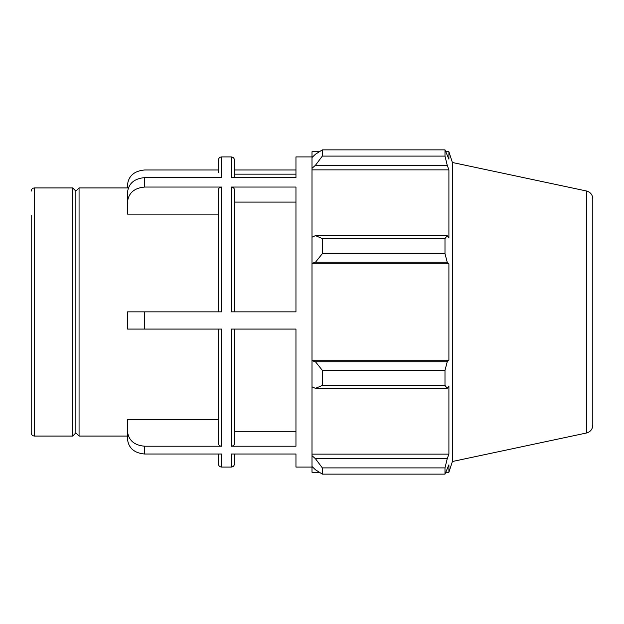 <?xml version="1.0" encoding="UTF-8"?>
<svg xmlns="http://www.w3.org/2000/svg" width="624" height="624" viewBox="0 0 624 624"><rect width="100%" height="100%" fill="white"/><g stroke="black" fill="none" stroke-linecap="round" stroke-linejoin="round"><path stroke-width="0.94" d="M144.706 177.622C134.254 178.519 128.505 183.495 127.475 192.543L127.475 202.082C128.482 192.988 134.222 187.98 144.706 187.052L144.706 177.622L221.59 177.622L221.59 156.92C219.656 157.108 218.587 158.176 218.4 160.111L218.4 172.754M218.4 214.118L127.475 214.118L127.475 202.082M127.475 187.941L127.475 185C128.482 175.906 134.222 170.898 144.706 169.978L218.4 169.978M144.706 446.222C134.254 445.333 128.505 440.357 127.475 431.301L127.475 439C128.482 448.094 134.222 453.102 144.706 454.022L144.706 446.222L221.59 446.222L221.59 329.082L144.706 329.082L144.706 311.852L127.475 311.852L127.475 329.082L144.706 329.082M127.475 431.301L127.475 419.367L218.4 419.367M218.4 329.082L218.4 443.461C218.595 445.138 219.656 446.059 221.59 446.222M295.955 202.082L234.445 202.082L234.445 311.852L234.445 189.836C234.257 188.152 233.197 187.223 231.254 187.052L231.254 311.852L295.955 311.852L295.955 187.052L231.254 187.052M144.706 311.852L221.59 311.852L221.59 187.052C219.648 187.223 218.587 188.152 218.4 189.836L218.4 311.852M221.59 187.052L144.706 187.052M312 156.92L295.955 156.92L295.955 177.622L231.254 177.622L231.254 156.92C233.197 157.108 234.257 158.176 234.445 160.111L234.445 177.622M295.955 169.978L234.445 169.978M312 467.08L295.955 467.08L295.955 454.022L231.254 454.022L231.254 467.08C233.197 466.892 234.257 465.824 234.445 463.889L234.445 454.022M218.4 454.022L218.4 463.889C218.587 465.824 219.656 466.892 221.59 467.08L221.59 454.022L144.706 454.022M231.254 446.222L231.254 329.082L295.955 329.082L295.955 446.222L231.254 446.222C233.189 446.059 234.257 445.138 234.445 443.461L234.445 329.082M234.445 431.301L295.955 431.301M31.2 215.342L31.2 432.869C31.387 434.811 32.456 435.872 34.39 436.059L34.39 187.941L72.68 187.941L72.68 436.059L75.871 432.869L75.871 191.131L79.061 187.941L79.061 436.059L127.475 436.059M234.445 174.151L295.955 174.151L295.955 177.622M31.2 432.869L31.2 312M319.332 472.251L312 472.251L312 466.471L315.448 469.763L322.335 474.131L322.335 467.899L315.448 458.726L312 455.668L312 466.471M312 455.668L312 386.786L315.448 388.378L322.335 385.39L322.335 370.344L315.448 361.741L312 360.703L312 386.786M312 360.703L312 263.297L315.448 262.259L322.335 253.656L322.335 238.61L315.448 235.622L312 237.214L312 263.297M312 237.214L312 168.332L315.448 165.274L322.335 156.101L322.335 149.869L315.448 154.237L312 157.529L312 168.332M312 157.529L312 151.749L319.332 151.749M586.482 190.999C590.421 192.114 592.527 194.719 592.8 198.799L592.8 425.201C592.527 429.281 590.421 431.886 586.482 433.001L586.482 190.999L452.4 162.497L448.906 151.749L448.906 159.167L444.99 149.869L444.99 156.101L322.335 156.101M322.335 149.869L444.99 149.869L322.335 149.869M315.448 165.274L447.229 165.274L448.906 169.861L448.906 238.009L447.229 235.622L315.448 235.622M322.335 238.61L444.99 238.61L447.229 235.622M312 360.188L448.906 360.188L447.229 361.741L315.448 361.741M322.335 370.344L444.99 370.344L447.229 361.741M312 454.139L448.906 454.139L447.229 458.726L315.448 458.726M322.335 467.899L444.99 467.899L447.229 458.726M315.448 262.259L447.229 262.259L444.99 253.656L322.335 253.656M312 263.812L448.906 263.812L448.906 360.188M447.229 262.259L448.906 263.812M452.4 162.497L452.4 461.503L448.906 472.251L448.906 464.833L444.99 474.131L322.335 474.131M444.99 370.344L444.99 385.39L322.335 385.39M315.448 388.378L447.229 388.378L444.99 385.39M447.229 388.378L448.906 385.991L448.906 454.139M444.99 467.899L444.99 474.131M447.229 165.274L444.99 156.101M444.99 238.61L444.99 253.656M312 169.861L448.906 169.861M79.061 187.941L128.326 187.941M221.59 467.08L231.254 467.08M221.59 156.92L231.254 156.92M34.39 187.941C32.456 188.128 31.387 189.189 31.2 191.131M34.39 436.059L72.68 436.059M586.482 433.001L452.4 461.503M445.965 151.749L448.906 151.749M445.965 472.251L448.906 472.251M75.871 191.131L72.68 187.941M75.871 432.869L79.061 436.059"/></g></svg>
